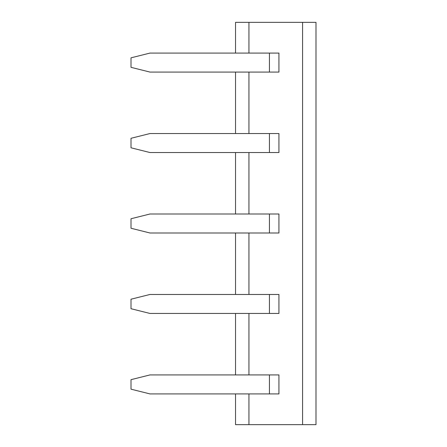 <?xml version="1.0" encoding="UTF-8"?>
<svg xmlns="http://www.w3.org/2000/svg" width="447" height="447" viewBox="0 0 447 447"><rect width="100%" height="100%" fill="white"/><g stroke="black" fill="none" stroke-linecap="round" stroke-linejoin="round"><path stroke-width="0.67" d="M235.535 53.076L235.535 22.35L315.995 22.35L315.995 424.65L235.535 424.65L235.535 393.924M302.585 22.35L302.585 424.65M248.945 424.65L248.945 393.924M248.945 374.916L248.945 313.464M248.945 294.456L248.945 233.004M248.945 213.996L248.945 152.544M248.945 133.536L248.945 72.084M248.945 53.076L248.945 22.35M235.535 374.916L235.535 313.464M235.535 294.456L235.535 233.004M235.535 213.996L235.535 152.544M235.535 133.536L235.535 72.084M269.429 294.456L278.934 294.456L278.934 313.464L150.008 313.464L131.005 308.709L131.005 299.211L150.008 294.456L269.429 294.456L269.429 313.464M269.429 213.996L278.934 213.996L278.934 233.004L150.008 233.004L131.005 228.249L131.005 218.751L150.008 213.996L269.429 213.996L269.429 233.004M269.429 133.536L278.934 133.536L278.934 152.544L150.008 152.544L131.005 147.789L131.005 138.291L150.008 133.536L269.429 133.536L269.429 152.544M269.429 374.916L278.934 374.916L278.934 393.924L150.008 393.924L131.005 389.169L131.005 379.671L150.008 374.916L269.429 374.916L269.429 393.924M269.429 53.076L278.934 53.076L278.934 72.084L150.008 72.084L131.005 67.329L131.005 57.831L150.008 53.076L269.429 53.076L269.429 72.084"/></g></svg>
